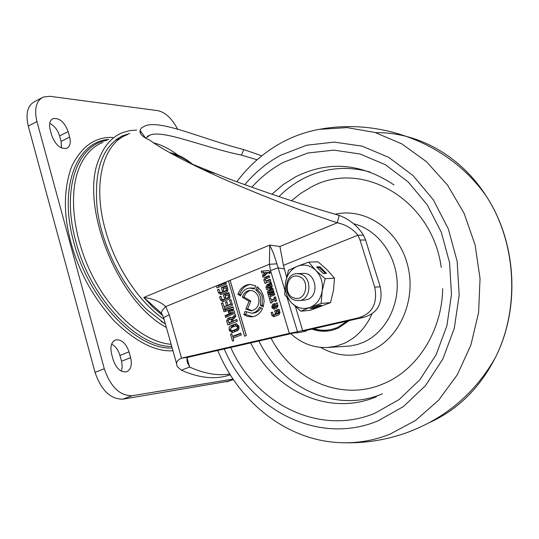 <?xml version="1.0" encoding="UTF-8"?>
<svg xmlns="http://www.w3.org/2000/svg" width="539" height="539" viewBox="0 0 539 539"><rect width="100%" height="100%" fill="white"/><g stroke="black" fill="none" stroke-linecap="round" stroke-linejoin="round"><path stroke-width="0.81" d="M172.965 350.774C155.434 351.846 135.821 341.881 114.127 320.867C93.139 297.494 78.788 271.562 71.06 243.055C63.332 214.61 63.521 189.101 71.633 166.538C81.578 146.298 95.302 136.61 112.799 137.472M177.52 128.969C171.847 118.351 165.251 112.24 157.738 110.643L49.763 96.292L43.214 97.081C36.126 100.867 34.038 109.033 36.948 121.571L104.283 368.75C110.562 386.874 119.853 395.862 132.156 395.714L233.043 379.052M129.016 351.846L130.627 357.667C132.271 365.132 130.869 369.862 126.402 371.856C120.655 372.442 116.249 368.447 113.197 359.857L111.573 353.928C109.969 346.537 111.351 341.854 115.71 339.893C121.518 339.267 125.958 343.249 129.016 351.846L119.941 355.417L121.538 361.224L130.627 357.667M50.161 129.751C48.827 124.037 49.783 120.325 53.044 118.607C59.445 117.718 64.478 122.043 68.136 131.57L69.652 137.054C71.027 142.828 70.043 146.588 66.701 148.326C60.361 149.188 55.355 144.856 51.69 135.329L50.161 129.751M41.705 97.882L34.671 101.622C27.536 105.428 25.407 113.588 28.284 126.092L95.032 372.361C101.278 390.411 110.583 399.345 122.939 399.15L228.994 381.12M121.423 371.196L122.259 366.547L121.538 361.224M119.941 355.417C118.304 350.013 115.528 346.247 111.627 344.125M61.5 147.949L61.082 141.386L59.58 135.922C57.673 129.919 54.385 125.735 49.709 123.37M169.657 152.604C177.358 154.114 185.133 158.089 192.969 164.543M165.453 324.182L146.79 309.602C121.888 285.636 101.831 245.097 97.202 208.856C93.732 170.614 102.201 146.258 122.616 135.781L129.764 133.49M166.369 327.429C117.563 301.934 78.829 204.402 99.163 158.695C104.357 145.456 112.179 136.765 122.616 132.607L129.448 130.674L136.69 130.067M102.834 142.417C92.236 146.655 84.252 155.394 78.883 168.619C68.082 195.798 73.782 240.765 93.887 278.629C113.978 316.534 145.618 342.433 171.139 344.306M115.642 139.951L120.386 138.402M176.651 363.832L163.89 318.65C162.94 318.017 164.745 316.757 169.3 314.87L165.716 306.59C160.339 301.699 153.029 298.667 143.778 297.494L269.743 245.083L269.406 264.292L270.531 270.524L278.164 267.856L273.785 254.024L269.743 245.083L279.916 246.512L337.286 222.775C299.893 210.513 261.031 195.509 220.714 177.755L203.176 169.697C176.839 157.065 159.018 147.194 149.714 140.086C142.734 137.135 139.5 133.908 140.012 130.404L141.568 127.831L145.025 125.958C160.359 119.227 202.637 139.17 243.736 149.566L261.819 155.805M189.634 163.115L227.148 178.18C266.286 192.794 303.619 205.197 339.146 215.384L337.286 222.775C345.863 224.662 352.742 228.799 357.93 235.193L363.502 235.193C357.748 226.03 349.629 219.427 339.146 215.384M145.806 138.274L149.748 135.188C163.128 129.373 203.661 147.416 241.438 155.104L243.736 149.566M257.083 159.78L241.438 155.104M245.838 309.11L251.322 310.848C257.379 309.251 259.791 304.784 258.552 297.447C256.928 292.872 254.064 290.541 249.941 290.44C246.222 290.844 243.689 293.108 242.348 297.232L249.031 301.213L245.838 309.11L247.603 308.962L252.185 310.713M267.836 293.122L268.873 297.144L274.802 294.813L274.344 293.297L269.904 295.028L269.716 293.977L274.041 292.273L273.65 290.952L269.204 292.69L269.015 291.639L273.34 289.928L272.882 288.399L268.307 290.211L267.485 292.232L267.688 292.906L269.567 293L269.938 293.89M263.187 306.947L264.137 301.294L263.342 295.554L260.896 290.427L257.103 286.633L255.796 289.874L258.626 292.798L260.465 296.693L260.425 305.303L263.187 306.947M263.49 305.943L262.17 305.162L262.21 296.565L261.3 294.254L257.999 290.103L255.796 289.874M295.439 306.583L302.662 330.596L358.219 317.916C372.254 313.826 377.765 303.578 374.753 287.186L360.025 240.044L357.93 235.193L283.44 265.356L279.916 246.512M283.44 265.356L286.58 277.113M228.435 281.008L230.113 280.32L246.296 335.568L244.591 336.215L228.435 281.008L216.388 285.919L216.961 287.887L226.367 284.06L225.794 282.086M162.845 315.692L153.157 307.398L143.778 297.494L161.471 313.26M230.113 280.32L269.406 264.292L276.588 263.847M293.445 332.886L297.818 332.779L306.132 331.114L305.943 330.495L302.662 330.596L289.308 333.385L181.555 358.145L187.976 357.29L294.846 332.765M237.894 294.307L240.603 295.924C242.348 291.1 245.44 288.473 249.874 288.042L254.32 288.992L255.627 285.751L249.813 284.43C244.174 284.936 240.199 288.23 237.894 294.307L239.666 294.193L240.953 294.954M264.858 277.376L263.841 279.903L264.878 283.399L270.666 281.082L270.12 279.263L266.023 280.88L265.296 279.822L265.633 278.973L269.628 277.369L269.123 275.658L264.858 277.376L266.596 277.289L265.484 279.067M276.568 305.781L275.631 306.853L274.634 303.504L272.822 304.212L271.791 306.738L272.101 307.796L273.873 309.177L276.891 308.065L277.922 305.532L277.107 302.797L275.827 303.295L276.568 305.781L277.956 305.667M271.083 312.627L271.899 315.382L273.697 316.764L278.912 314.81L279.95 312.283L279.027 309.184L274.614 310.895L275.422 313.61L276.716 313.112L276.372 311.953L278.212 311.246L278.171 313.119L273.691 314.83L273.091 314.372L272.417 312.108L271.083 312.627L272.532 312.492M217.527 289.712L218.396 292.697L220.667 294.563L226.414 292.354L227.431 291.498L227.909 289.49L226.798 285.488L221.327 287.711L222.243 290.858L223.591 290.312L223.193 288.931L226.023 287.779L226.407 289.079L225.807 290.582L220.68 292.603L219.696 291.794L218.922 289.147L217.527 289.712L219.063 289.618M222.816 302.756L221.448 303.302L223.112 309.042L232.572 305.29L230.901 299.576L229.547 300.115L230.712 304.111L227.916 305.222L226.872 301.651L225.484 302.204L226.495 305.687L223.961 306.698L222.816 302.756M227.754 318.347L226.676 321.042L227.829 325.004L237.308 321.318L236.776 319.499L232.922 321.001L232.612 319.93L235.826 316.406L235.233 314.372L231.925 318.044L230.335 317.397L227.754 318.347L229.547 318.178L228.361 320.132M229.122 329.558L229.432 330.629L232.114 332.698L234.633 331.788L234.115 330.009L231.938 330.818L230.867 329.996L230.638 329.201L231.238 327.699L233.219 326.937L232.666 325.024L230.126 326.088L229.216 327.288L229.122 329.558L230.692 329.39M230.49 334.288L232.491 341.16L233.805 340.661L233.064 338.101L241.27 334.968L240.751 333.19L232.531 336.336L231.79 333.789L230.49 334.288L231.891 334.133M245.124 311.374L243.823 314.587L247.772 316.474L251.996 316.831C256.645 316.204 260.148 313.489 262.506 308.692L259.744 307.048C257.891 310.72 255.169 312.782 251.578 313.24L245.124 311.374M271.002 282.126L269.722 282.638L269.972 283.48L266.973 284.68L265.949 287.206L266.697 289.726L268.038 289.194L267.357 286.903L267.674 285.987L268.294 287.658L270.18 288.823L271.818 287.759L272.175 286.121L271.002 282.126M235.428 331.485L238.204 330.239L239.121 328.264L238.683 325.866L236.021 323.798L233.454 324.721L234.014 326.627L236.203 325.812L237.504 327.436L236.897 328.938L234.91 329.7L235.428 331.485M231.75 312.674L225.08 315.652L225.592 317.41L234.896 313.105L234.243 310.875L231.44 311.091L233.751 309.332L233.05 306.913L223.469 310.053L223.988 311.818L230.887 309.42L228.213 311.515L228.63 312.964L233.528 312.512L226.865 315.49L227.209 316.656M219.595 296.827L220.464 299.819L222.775 301.692L228.496 299.502L229.52 298.646L229.998 296.645L228.886 292.63L223.402 294.84L224.318 297.993L225.673 297.447L225.268 296.066L228.112 294.927L228.489 296.228L227.889 297.73L222.769 299.738L221.772 298.923L220.997 296.268L219.595 296.827L221.131 296.726M274.87 300.459L275.153 301.382L276.568 300.829L275.368 296.827L274.021 297.353L274.452 298.801L271.804 299.839L271.083 299.414L270.612 297.831L269.278 298.357L270.706 303.147L272.074 302.608L271.791 301.665L276.419 300.338M265.565 272.545L262.392 275.328L262.985 277.309L267.876 272.619L268.766 272.923L268.948 273.549L270.295 273.003L269.904 271.696L268.611 270.618L261.206 271.097L261.772 272.997L267.304 272.471L264.137 275.247L264.359 275.995M163.701 317.983L162.212 314.426C160.561 313.024 161.727 310.41 165.716 306.59L216.388 285.919M230.294 374.794L226.757 375.885C213.276 379.53 198.136 377.63 181.347 370.185L177.472 366.756C175.492 363.124 176.846 360.254 181.555 358.145L169.3 314.87M305.943 330.495L363.791 317.296C377.751 313.233 383.236 303.066 380.231 286.795L365.583 240.01L363.502 235.193M254.597 288.304L251.315 287.954M250.453 284.43C245.339 285.347 241.742 288.601 239.666 294.193M265.889 280.859L266.455 282.766M269.284 276.204L266.596 277.289M270.282 279.802L267.62 280.765M275.631 306.853L278.009 306.448M277.221 303.181L275.827 303.295M272.101 307.796L273.832 307.648L274.816 308.874M272.822 304.212L274.546 304.07L273.435 305.674M273.509 314.816L274.634 316.454M280.051 312.863L275.281 314.661M279.606 311.118L278.212 311.246M279.168 309.642L276.339 310.733L276.669 311.838M276.339 310.733L274.614 310.895M220.155 292.455L221.61 294.287M227.889 290.278L222.223 292.461M227.445 287.698L226.023 287.779M223.469 288.816L223.119 287.604L221.327 287.711M223.119 287.604L226.959 286.047M224.763 308.389L224.264 306.671M222.944 303.188L221.448 303.302M226.495 305.687L228.287 305.546L223.961 306.698M228.287 305.546L228.186 305.202M227 302.089L225.484 302.204M232.221 304.084L227.916 305.222M232.194 303.996L230.712 304.111M231.029 300.007L229.547 300.115M228.96 322.585L229.479 324.357M231.15 317.545L229.547 318.178M235.644 315.773L233.515 317.815M236.911 319.964L232.922 321.001M231.271 330.623L233.003 332.415M230.625 325.819L232.41 325.63L230.773 328.103M232.41 325.63L232.794 325.482M233.495 330.623L234.243 330.447M233.407 337.973L232.915 336.296M240.872 333.621L234.31 336.134L232.531 336.336M243.823 314.587L245.589 314.426L252.798 316.716M245.589 314.426L246.485 312.222M251.578 313.24L253.33 313.078C256.564 312.694 259.131 310.936 261.017 307.803M250.709 290.447C247.468 291.215 245.265 293.432 244.113 297.104L242.348 297.232M247.603 308.962L250.79 301.079L249.031 301.213M250.79 301.079L244.113 297.104M274.499 293.802L271.528 294.9M271.75 294.88L270.019 295.008M270.463 296.524L270.012 295.022M267.688 292.906L269.567 293M268.307 290.211L270.046 290.097L269.143 291.592M270.046 290.097L273.037 288.911M270.827 292.562L269.325 292.664M271.056 292.549L273.799 291.464M269.972 283.48L271.387 283.399M271.13 282.557L269.722 282.638M268.294 287.658L270.026 287.55L271.07 288.547M270.026 287.55L269.911 287.166M266.973 284.68L268.712 284.579L267.627 286M268.712 284.579L271.333 283.527M262.17 305.162L260.425 305.303M257.548 289.76L258.403 287.637M237.079 330.852L236.688 329.511L234.91 329.7M236.688 329.511L239.107 328.392M238.676 325.859L237.773 325.677M235.658 325.994L235.233 324.539L233.454 324.721M235.233 324.539L236.904 323.885M226.865 315.49L225.08 315.652M230.416 312.795L229.998 311.36L228.213 311.515M229.998 311.36L232.673 309.271L230.887 309.42M225.652 311.239L225.262 309.905L223.469 310.053M225.262 309.905L233.165 307.318M222.23 299.583L223.712 301.416M229.985 297.4L224.318 299.583M229.526 294.826L228.112 294.927M225.551 295.951L225.194 294.718L223.402 294.84M225.194 294.718L229.041 293.169M292.536 332.994L289.308 333.385L270.531 270.524M246.235 335.588L230.052 280.347M272.006 301.577L271.494 299.852M270.733 298.249L269.278 298.357M273.253 299.724L275.948 298.761M275.928 298.687L274.452 298.801M275.496 297.245L274.021 297.353M264.137 275.247L262.392 275.328M261.206 271.097L262.951 271.023L263.477 272.795M262.951 271.023L268.846 270.639M270.127 272.424L268.22 272.471M220.323 284.511L222.122 284.41L219.609 285.441L217.81 285.542M222.122 284.41L222.007 284.019M226.036 282.914L223.53 283.938L221.738 284.033M226.009 282.82L224.52 282.901M229.803 373.999C217.615 375.973 204.227 373.662 189.634 367.066L181.347 370.185M302.662 330.596L306.132 331.114M297.818 332.779L287.172 297.885M276.083 306.819L275.341 307.412M230.685 319.283L232.349 319.108L232.902 319.614M233.293 320.961L233.219 321.406L230.557 322.423M272.141 286.869L271.521 287.051M187.653 357.33L186.912 358.853L187.114 361.251L189.634 367.066L187.073 358.051M218.106 285.522L218.598 287.22M276.17 307.109L274.439 307.257L273.913 305.485L275.193 305.377M273.913 305.485L273.057 305.909L273.549 307.513L275.368 307.412M275.395 307.405L273.644 307.56M273.671 307.553L274.439 307.257M233.34 321.109L231.554 321.284L231.09 319.688L232.875 319.512M230.645 322.41L228.812 322.598L228.138 320.84L228.442 320.092L230.456 319.304L231.09 319.688M228.859 322.591L233.219 321.406M271.703 287.038L269.972 287.146L272.148 286.802M272.182 286.31L270.807 286.391L270.598 286.896M270.807 286.391L270.349 284.875L271.777 284.787M270.349 284.875L269.089 285.374L269.54 286.896L271.609 287.058M370.839 256.786L376.411 274.587M371.863 314.156C365.61 328.049 356.239 337.852 343.761 343.559L335.736 346.281L327.449 347.514C313.745 348.046 301.517 343.437 290.77 333.695M349.205 320.57L338.155 328.19L332.624 330.137C325.671 331.896 318.798 331.546 312 329.107M294.705 298.155C282.631 295.77 286.222 272.99 298.168 276.291C310.37 278.569 306.691 301.631 294.705 298.155M295.554 300.338C282.409 297.838 284.053 273.206 297.346 273.691L299.731 273.947C312.613 276.19 311.63 300.338 298.653 300.594L295.554 300.338M302.77 273.435L303.41 273.408C315.982 272.498 319.667 295.527 307.547 299.462L304.717 300.102M330.569 302.601L321.17 303.417L309.959 307.419C303.221 309.676 297.13 308.187 291.68 302.945C286.559 297.306 284.504 290.481 285.529 282.47L284.619 294.577L291.68 302.945L300.809 311.205L310.37 310.302L330.569 302.601L333.479 290.326L334.49 278.171L327.227 269.924L318.098 261.813L308.604 262.129L297.488 266.232L288.459 270.228L285.529 282.47C287.011 274.56 290.999 269.15 297.488 266.232C304.164 263.841 310.282 265.235 315.854 270.423L308.604 262.129M309.979 308.598L313.348 308.288L321.446 305.195L318.098 305.492L309.979 308.598M321.17 303.417L322.167 291.127C320.617 299.165 316.548 304.596 309.959 307.419L300.809 311.205M325.125 278.69L315.854 270.423C321.103 276.069 323.211 282.968 322.167 291.127L325.125 278.69L334.49 278.171M316.615 266.953L323.205 273.542L326.54 273.381L319.971 266.818L316.615 266.953M304.784 300.095L298.653 300.594M313.085 307.405L313.348 308.288M325.286 273.441L319.411 267.573L317.316 267.654M319.411 267.573L319.971 266.818M108.838 139.439C76.572 141.366 58.273 187.397 73.89 242.55C88.834 300.452 137.371 350.182 172.184 348.005M171.739 346.442C137.391 347.244 90.592 298.323 75.992 241.93C61.143 189.411 77.151 144.688 107.18 140.261M233.293 379.429L226.764 381.807M132.156 395.714L122.939 399.15M104.283 368.75L95.032 372.361M36.948 121.571L28.284 126.092M59.58 135.922L68.136 131.57M69.652 137.054L61.082 141.386M172.756 154.322C179.049 155.872 185.389 159.113 191.783 164.038M141.447 132.318L140.1 132.311M127.278 134.716C103.043 143.253 92.216 183.927 105.422 230.166C115.373 266.738 139.224 302.5 164.072 319.283M177.836 155.104C169.758 148.98 161.707 144.903 153.676 142.882M284.107 268.9L278.164 267.856L284.754 289.834M224.44 282.638L221.657 283.77M220.276 284.336L217.756 285.36M360.025 240.044L365.583 240.01M374.753 287.186L380.231 286.795M265.296 279.829L263.841 279.903M267.923 280.752L266.192 280.839M277.949 306.475L276.224 306.624M273.132 306.624L271.791 306.738M271.899 315.382L273.63 315.221M275.537 314.635L273.812 314.803M279.896 312.957L278.171 313.119M279.909 312.148L278.522 312.276M218.396 292.697L220.195 292.583M222.742 292.428L220.95 292.549M227.593 290.474L225.807 290.582M227.822 288.992L226.407 289.079M228.159 320.9L226.676 321.042M230.759 317.417L229.937 317.491M233.879 317.781L232.1 317.949M229.432 330.629L231.103 330.447M233.913 330.575L232.134 330.771M269.412 294.516L268.119 294.611M268.132 294.307L269.473 294.213M268.718 292.151L267.485 292.232M269.264 285.98L267.816 286.068M269.237 285.892L267.735 285.98M267.418 287.119L265.949 287.206M238.669 328.743L236.897 328.938M239.073 327.267L237.504 327.436M238.858 326.472L237.268 326.634M236.601 323.811L235.503 323.926M220.464 299.819L222.263 299.691M224.817 299.549L223.025 299.677M229.675 297.602L227.889 297.73M229.904 296.127L228.489 296.228M273.536 299.704L271.804 299.839M270.255 272.855L268.766 272.923M282.153 142.336C293.849 136.071 306.206 131.738 319.229 129.347L347.022 127.608L374.976 132.459L401.872 143.906L426.47 161.673L447.565 185.12L464.072 213.289L475.102 244.922L480.04 278.528L478.605 312.472L470.884 345.088L457.288 374.807L438.564 400.255L415.704 420.332L389.859 434.252C371.809 441.286 353.422 443.968 334.699 442.297C283.554 437.958 238.164 400.416 217.769 350.451M244.726 184.688C255.088 172.399 267.115 162.569 280.812 155.178L306.664 145.234L334.187 142.087L362.067 146.136L388.855 157.422L413.076 175.579L433.316 199.821L448.327 228.907L457.139 261.267L459.181 295.042L454.303 328.278L442.836 359.048L425.507 385.614L403.421 406.568L377.906 420.905C318.502 445.699 250.15 410.213 224.237 348.969M251.807 187.228C261.065 176.954 271.616 168.653 283.453 162.327L307.89 153.009L333.884 150.118L360.173 154.026L385.405 164.752L408.198 181.933L427.211 204.8L441.3 232.215L449.573 262.675L451.487 294.462L446.912 325.738L436.145 354.716L419.868 379.759L399.103 399.554L375.09 413.137C319.843 436.408 255.877 404.297 230.739 347.473M376.485 396.691C329.268 416.903 273.927 391.044 250.702 342.892M271.899 194.222L283.292 184.513L295.844 176.698C328.756 160.507 361.474 163.25 393.982 184.904M382.508 393.787C336.134 413.656 281.681 388.296 258.915 341.012M278.953 196.607C286.27 189.256 294.409 183.247 303.376 178.564C324.478 167.797 346.671 165.608 369.963 171.995M291.491 200.751L300.735 193.366L310.76 187.329C360.948 158.675 432.089 198.763 441.232 267.418M442.647 288.736C442.081 331.162 417.038 370.232 383.155 383.869C341.659 401.818 292.589 380.157 271.07 338.222M335.184 214.239C365.058 207.326 398.146 229.419 407.39 264.292C416.957 299.051 399.999 338.431 370.94 350.694C353.692 357.66 336.909 356.555 320.584 347.399M353.624 223.746C376.283 229.223 394.817 252.65 397.014 279.593C399.305 306.523 384.846 333.001 363.279 342.359L357.532 344.461L350.424 345.984L327.827 347.493M375.71 132.675C417.314 131.934 460.34 155.434 486.117 195.906C516.598 242.274 520.337 309.103 494.903 358.496C479.279 388.579 457.443 409.943 429.401 422.583M313.772 328.696C321.924 331.175 329.942 330.703 337.825 327.267L347.385 320.988M227.633 381.619L233.367 379.53M115.71 339.893L114.847 340.237M53.044 118.607L52.35 118.964M116.559 139.271L122.616 135.781M147.262 136.401L149.748 135.188M203.176 169.697L214.744 173.403M165.365 323.865L161.154 321.412M140.012 130.404L145.759 138.247M363.791 317.296L358.219 317.916M249.874 288.042L251.632 287.934M266.023 280.88L267.762 280.785M273.691 314.83L275.416 314.668M220.68 292.603L222.472 292.488M231.925 318.044L233.704 317.875M231.938 330.818L233.717 330.623M269.904 295.028L271.636 294.907M269.204 292.69L270.935 292.576M267.708 285.98L269.237 285.886M236.203 325.812L237.982 325.623M222.769 299.738L224.561 299.61M271.663 299.873L273.388 299.738M226.757 375.885L230.187 374.632M185.901 357.566L184.486 357.755M187.801 363.616L187.067 361.029M230.564 319.277L232.349 319.108M228.812 322.598L230.598 322.423M320.651 129.097C382.387 118.088 449.715 143.913 486.117 195.906C516.813 242.361 520.546 308.975 494.903 358.496C474.461 393.753 445.106 418.473 406.83 432.649C386.194 440.019 364.923 443.388 343.026 442.755M281.385 142.754C263.955 152.382 249.079 165.392 236.776 181.778M328.413 330.959L320.301 330.939L312.357 329.019M297.346 273.691L303.41 273.408"/></g></svg>
